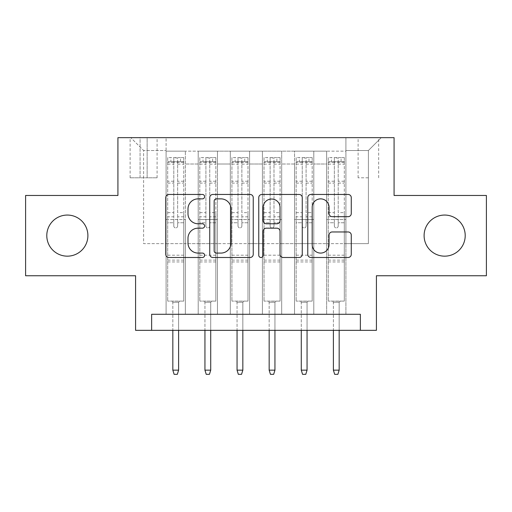<?xml version="1.0" encoding="UTF-8"?>
<svg xmlns="http://www.w3.org/2000/svg" width="512" height="512" viewBox="0 0 512 512"><rect width="100%" height="100%" fill="white"/><g stroke="black" fill="none" stroke-linecap="round" stroke-linejoin="round"><path stroke-width="0.38" stroke-dasharray="2.56 1.92" d="M204.621 196.666A2.208 2.208 0 0 0 202.419 194.458L168.928 194.458A3.149 3.149 0 0 0 165.773 197.606L165.773 254.342A3.149 3.149 0 0 0 168.928 257.498L202.419 257.498A2.208 2.208 0 0 0 204.621 255.29A2.208 2.208 0 0 0 202.419 253.082L198.08 253.082A10.086 10.086 0 0 1 187.994 242.995L187.994 238.266A10.086 10.086 0 0 1 198.08 228.179L202.419 228.179A2.208 2.208 0 0 0 204.621 225.978A2.208 2.208 0 0 0 202.419 223.77L198.08 223.77A10.086 10.086 0 0 1 187.994 213.683L187.994 208.954A10.086 10.086 0 0 1 198.08 198.867L202.419 198.867A2.208 2.208 0 0 0 204.621 196.666M424.102 235.61A20.55 20.55 0 0 0 444.653 256.16A20.55 20.55 0 0 0 465.21 235.61A20.55 20.55 0 0 0 444.653 215.059A20.55 20.55 0 0 0 424.102 235.61M46.79 235.61A20.55 20.55 0 0 0 67.347 256.16A20.55 20.55 0 0 0 87.898 235.61A20.55 20.55 0 0 0 67.347 215.059A20.55 20.55 0 0 0 46.79 235.61M368.39 137.67L358.112 137.67L368.39 137.67M368.39 177.811L358.112 177.811L368.39 177.811M486.4 195.469L486.4 275.75L376.416 275.75L376.416 330.336L135.584 330.336L135.584 275.75L25.6 275.75L25.6 195.469L117.92 195.469L117.92 137.67L394.08 137.67L394.08 195.469L486.4 195.469M345.914 314.285L345.914 151.155L166.086 151.155L166.086 314.285L185.357 314.285L166.086 314.285L185.357 314.285L166.086 314.285L166.086 151.155L185.357 151.155L185.357 314.285L185.357 151.155L185.357 243.635L198.202 243.635L185.357 243.635L185.357 151.155L166.086 151.155L345.914 151.155L345.914 314.285L326.643 314.285L326.643 151.155L294.534 151.155L294.534 314.285L294.534 151.155L313.798 151.155L313.798 314.285L313.798 151.155L313.798 243.635L313.798 151.155L326.643 151.155L326.643 314.285L345.914 314.285L326.643 314.285L345.914 314.285L345.914 150.515L345.914 243.635L368.39 243.635L368.39 150.515L345.914 150.515L368.39 150.515L368.39 243.635L345.914 243.635L345.914 219.552L345.914 314.285M294.534 314.285L313.798 314.285L294.534 314.285L313.798 314.285L294.534 314.285L294.534 219.552L294.534 243.635L281.69 243.635L281.69 164L281.69 243.635L294.534 243.635L294.534 164L294.534 243.635L326.643 243.635L313.798 243.635L313.798 219.552L313.798 243.635L294.534 243.635L294.534 219.552L313.798 219.552L313.798 314.285L313.798 219.552L294.534 219.552L294.534 314.285M281.69 314.285L281.69 151.155L262.419 151.155L262.419 314.285L262.419 151.155L281.69 151.155L281.69 314.285L262.419 314.285L281.69 314.285L262.419 314.285L281.69 314.285L281.69 219.552L281.69 314.285M249.581 314.285L249.581 151.155L230.31 151.155L230.31 314.285L230.31 151.155L249.581 151.155L249.581 314.285L230.31 314.285L249.581 314.285L230.31 314.285L249.581 314.285L249.581 164L249.581 243.635L262.419 243.635L249.581 243.635L249.581 219.552L249.581 314.285M217.466 314.285L217.466 151.155L198.202 151.155L198.202 314.285L198.202 151.155L217.466 151.155L217.466 314.285L198.202 314.285L217.466 314.285L198.202 314.285L217.466 314.285L217.466 219.552L217.466 314.285M326.643 164L326.643 243.635L326.643 151.155L326.643 164L313.798 164L326.643 164M262.419 164L262.419 243.635L262.419 151.155L249.581 151.155L249.581 164L249.581 151.155L262.419 151.155L262.419 164L249.581 164L262.419 164M217.466 164L217.466 243.635L217.466 151.155L217.466 164L230.31 164L230.31 243.635L217.466 243.635L230.31 243.635L230.31 151.155L217.466 151.155L230.31 151.155L230.31 164L217.466 164M151.635 330.336L151.635 314.285L151.635 330.336L151.635 314.285L360.365 314.285L151.635 314.285L360.365 314.285L360.365 330.336M140.077 137.67L130.125 137.67L140.077 137.67L140.077 177.811L130.125 177.811L147.142 177.811L140.077 177.811L140.077 137.67M147.142 137.67L157.094 137.67L147.142 137.67L147.142 177.811L157.094 177.811L147.142 177.811L147.142 137.67M345.914 137.67L166.086 137.67L381.235 137.67L345.914 137.67L345.914 151.155L345.914 137.67M166.086 137.67L130.765 137.67L166.086 137.67L166.086 243.635L143.61 243.635L143.61 150.515L166.086 150.515L143.61 150.515L130.765 137.67L143.61 150.515L143.61 243.635L166.086 243.635L166.086 137.67M198.202 164L198.202 243.635L198.202 151.155L185.357 151.155L198.202 151.155L198.202 164L185.357 164L198.202 164M294.534 151.155L281.69 151.155L281.69 164L281.69 151.155L294.534 151.155L294.534 164L294.534 151.155M262.419 243.635L281.69 243.635L262.419 243.635L262.419 219.552L262.419 243.635M230.31 243.635L249.581 243.635L230.31 243.635L230.31 219.552L230.31 243.635M198.202 243.635L217.466 243.635L217.466 219.552L217.466 243.635L198.202 243.635L198.202 219.552L217.466 219.552L198.202 219.552L198.202 314.285L198.202 243.635M166.086 243.635L185.357 243.635L185.357 219.552L185.357 314.285L185.357 219.552L185.357 243.635L166.086 243.635L166.086 219.552L185.357 219.552L166.086 219.552L166.086 314.285L166.086 243.635M326.643 243.635L345.914 243.635L326.643 243.635L326.643 219.552L326.643 243.635M166.086 219.552L185.357 219.552L166.086 219.552M198.202 219.552L217.466 219.552L198.202 219.552M230.31 219.552L249.581 219.552L230.31 219.552L230.31 314.285L230.31 219.552L249.581 219.552L230.31 219.552M262.419 219.552L281.69 219.552L262.419 219.552L262.419 314.285L262.419 219.552L281.69 219.552L262.419 219.552M294.534 219.552L313.798 219.552L294.534 219.552M326.643 219.552L345.914 219.552L326.643 219.552L326.643 314.285L326.643 219.552L345.914 219.552L326.643 219.552M381.235 137.67L368.39 150.515L381.235 137.67M253.242 254.342L253.242 197.606A3.149 3.149 0 0 0 250.093 194.458L212.896 194.458A3.149 3.149 0 0 0 209.747 197.606L209.747 254.342A3.149 3.149 0 0 0 212.896 257.498L250.093 257.498A3.149 3.149 0 0 0 253.242 254.342M216.365 198.867A2.208 2.208 0 0 0 214.157 201.075L214.157 250.874A2.208 2.208 0 0 0 216.365 253.082L220.934 253.082A10.086 10.086 0 0 0 231.021 242.995L231.021 208.954A10.086 10.086 0 0 0 220.934 198.867L216.365 198.867M261.907 194.458L299.104 194.458A3.149 3.149 0 0 1 302.253 197.606L302.253 254.342A3.149 3.149 0 0 1 299.104 257.498L283.187 257.498A3.149 3.149 0 0 1 280.032 254.342L280.032 231.334A3.149 3.149 0 0 0 276.883 228.179L266.323 228.179A3.149 3.149 0 0 0 263.168 231.334L263.168 255.29A2.208 2.208 0 0 1 260.966 257.498A2.208 2.208 0 0 1 258.758 255.29L258.758 197.606A3.149 3.149 0 0 1 261.907 194.458M280.032 207.456A8.429 8.429 0 0 0 271.603 199.027A8.429 8.429 0 0 0 263.168 207.456L263.168 220.614A3.149 3.149 0 0 0 266.323 223.77L276.883 223.77A3.149 3.149 0 0 0 280.032 220.614L280.032 207.456M332.198 216.678L348.115 216.678A3.149 3.149 0 0 0 351.27 213.523L351.27 197.606A3.149 3.149 0 0 0 348.115 194.458L310.925 194.458A3.149 3.149 0 0 0 307.77 197.606L307.77 254.342A3.149 3.149 0 0 0 310.925 257.498L348.115 257.498A3.149 3.149 0 0 0 351.27 254.342L351.27 235.117A3.149 3.149 0 0 0 348.115 231.962L332.198 231.962A3.149 3.149 0 0 0 329.05 235.117L329.05 244.653A8.429 8.429 0 0 1 320.614 253.082A8.429 8.429 0 0 1 312.186 244.653L312.186 207.302A8.429 8.429 0 0 1 320.614 198.867A8.429 8.429 0 0 1 329.05 207.302L329.05 213.523A3.149 3.149 0 0 0 332.198 216.678M173.792 225.978A1.926 1.926 0 0 0 175.718 227.904A1.926 1.926 0 0 1 173.792 225.978L173.792 222.758L173.792 225.978M183.667 157.581L180.538 157.581L180.538 161.754L183.75 161.754L183.75 157.581L167.693 157.581L167.693 301.114L167.693 222.758L173.792 222.758L173.792 216.819L167.693 216.819M167.693 157.581L167.693 222.758L173.792 222.758L173.792 162.598C175.078 161.478 176.358 161.478 177.645 162.598L177.645 212.64L183.75 212.64L183.75 301.114L167.693 301.114L179.738 301.114L178.611 302.24L172.832 302.24L178.611 302.24L178.611 370.157L172.832 370.157L172.832 302.24L171.706 301.114L172.832 302.24L172.832 330.336M183.75 161.754L183.75 212.64M183.75 157.581L183.75 301.114L179.738 301.114L178.611 302.24L178.611 330.336M180.538 157.581L167.776 157.581M180.538 161.754L170.906 161.754L170.906 157.581M167.693 161.754L183.667 161.754M167.776 161.754L170.906 161.754M177.645 225.978A1.926 1.926 0 0 1 175.718 227.904A1.926 1.926 0 0 0 177.645 225.978L177.645 222.758L177.645 225.978M183.75 216.819L177.645 216.819L177.645 222.758L177.645 212.64M177.645 216.819L177.645 157.978L173.792 157.978L173.792 216.819M183.75 261.939L167.693 261.939M172.832 370.157L174.118 374.33L177.325 374.33L178.611 370.157M173.792 162.598L173.792 157.978M177.645 162.598L177.645 157.978M205.907 225.978A1.926 1.926 0 0 0 207.834 227.904A1.926 1.926 0 0 1 205.907 225.978L205.907 222.758L205.907 225.978M215.782 157.581L212.646 157.581L212.646 161.754L215.859 161.754L215.859 157.581L199.808 157.581L199.808 301.114L199.808 222.758L205.907 222.758L205.907 216.819L199.808 216.819M199.808 157.581L199.808 222.758L205.907 222.758L205.907 162.598C207.187 161.478 208.474 161.478 209.76 162.598L209.76 212.64L215.859 212.64L215.859 301.114L199.808 301.114L211.846 301.114L210.72 302.24L204.941 302.24L210.72 302.24L210.72 370.157L204.941 370.157L204.941 302.24L203.821 301.114L204.941 302.24L204.941 330.336M215.859 161.754L215.859 212.64M215.859 157.581L215.859 301.114L211.846 301.114L210.72 302.24L210.72 330.336M212.646 157.581L199.885 157.581M212.646 161.754L203.014 161.754L203.014 157.581M199.808 161.754L215.782 161.754M199.885 161.754L203.014 161.754M209.76 225.978A1.926 1.926 0 0 1 207.834 227.904A1.926 1.926 0 0 0 209.76 225.978L209.76 222.758L209.76 225.978M215.859 216.819L209.76 216.819L209.76 222.758L209.76 212.64M209.76 216.819L209.76 157.978L205.907 157.978L205.907 216.819M215.859 261.939L199.808 261.939M204.941 370.157L206.227 374.33L209.44 374.33L210.72 370.157M205.907 162.598L205.907 157.978M209.76 162.598L209.76 157.978M238.016 225.978A1.926 1.926 0 0 0 239.942 227.904A1.926 1.926 0 0 1 238.016 225.978L238.016 222.758L238.016 225.978M247.891 157.581L244.762 157.581L244.762 161.754L247.974 161.754L247.974 157.581L231.917 157.581L231.917 301.114L231.917 222.758L238.016 222.758L238.016 216.819L231.917 216.819M231.917 157.581L231.917 222.758L238.016 222.758L238.016 162.598C239.296 161.478 240.582 161.478 241.869 162.598L241.869 212.64L247.974 212.64L247.974 301.114L231.917 301.114L243.955 301.114L242.835 302.24L237.056 302.24L242.835 302.24L242.835 370.157L237.056 370.157L237.056 302.24L235.93 301.114L237.056 302.24L237.056 330.336M247.974 161.754L247.974 212.64M247.974 157.581L247.974 301.114L243.955 301.114L242.835 302.24L242.835 330.336M244.762 157.581L231.994 157.581M244.762 161.754L235.13 161.754L235.13 157.581M231.917 161.754L247.891 161.754M231.994 161.754L235.13 161.754M241.869 225.978A1.926 1.926 0 0 1 239.942 227.904A1.926 1.926 0 0 0 241.869 225.978L241.869 222.758L241.869 225.978M247.974 216.819L241.869 216.819L241.869 222.758L241.869 212.64M241.869 216.819L241.869 157.978L238.016 157.978L238.016 216.819M247.974 261.939L231.917 261.939M237.056 370.157L238.336 374.33L241.549 374.33L242.835 370.157M238.016 162.598L238.016 157.978M241.869 162.598L241.869 157.978M270.131 225.978A1.926 1.926 0 0 0 272.058 227.904A1.926 1.926 0 0 1 270.131 225.978L270.131 222.758L270.131 225.978M280.006 157.581L276.87 157.581L276.87 161.754L280.083 161.754L280.083 157.581L264.026 157.581L264.026 301.114L264.026 222.758L270.131 222.758L270.131 216.819L264.026 216.819M264.026 157.581L264.026 222.758L270.131 222.758L270.131 162.598C271.411 161.478 272.698 161.478 273.984 162.598L273.984 212.64L280.083 212.64L280.083 301.114L264.026 301.114L276.07 301.114L274.944 302.24L269.165 302.24L274.944 302.24L274.944 370.157L269.165 370.157L269.165 302.24L268.045 301.114L269.165 302.24L269.165 330.336M280.083 161.754L280.083 212.64M280.083 157.581L280.083 301.114L276.07 301.114L274.944 302.24L274.944 330.336M276.87 157.581L264.109 157.581M276.87 161.754L267.238 161.754L267.238 157.581M264.026 161.754L280.006 161.754M264.109 161.754L267.238 161.754M273.984 225.978A1.926 1.926 0 0 1 272.058 227.904A1.926 1.926 0 0 0 273.984 225.978L273.984 222.758L273.984 225.978M280.083 216.819L273.984 216.819L273.984 222.758L273.984 212.64M273.984 216.819L273.984 157.978L270.131 157.978L270.131 216.819M280.083 261.939L264.026 261.939M269.165 370.157L270.451 374.33L273.664 374.33L274.944 370.157M270.131 162.598L270.131 157.978M273.984 162.598L273.984 157.978M302.24 225.978A1.926 1.926 0 0 0 304.166 227.904A1.926 1.926 0 0 1 302.24 225.978L302.24 222.758L302.24 225.978M312.115 157.581L308.986 157.581L308.986 161.754L312.192 161.754L312.192 157.581L296.141 157.581L296.141 301.114L296.141 222.758L302.24 222.758L302.24 216.819L296.141 216.819M296.141 157.581L296.141 222.758L302.24 222.758L302.24 162.598C303.52 161.478 304.806 161.478 306.093 162.598L306.093 212.64L312.192 212.64L312.192 301.114L296.141 301.114L308.179 301.114L307.059 302.24L301.28 302.24L307.059 302.24L307.059 370.157L301.28 370.157L301.28 302.24L300.154 301.114L301.28 302.24L301.28 330.336M312.192 161.754L312.192 212.64M312.192 157.581L312.192 301.114L308.179 301.114L307.059 302.24L307.059 330.336M308.986 157.581L296.218 157.581M308.986 161.754L299.354 161.754L299.354 157.581M296.141 161.754L312.115 161.754M296.218 161.754L299.354 161.754M306.093 225.978A1.926 1.926 0 0 1 304.166 227.904A1.926 1.926 0 0 0 306.093 225.978L306.093 222.758L306.093 225.978M312.192 216.819L306.093 216.819L306.093 222.758L306.093 212.64M306.093 216.819L306.093 157.978L302.24 157.978L302.24 216.819M312.192 261.939L296.141 261.939M301.28 370.157L302.56 374.33L305.773 374.33L307.059 370.157M302.24 162.598L302.24 157.978M306.093 162.598L306.093 157.978M334.355 225.978A1.926 1.926 0 0 0 336.282 227.904A1.926 1.926 0 0 1 334.355 225.978L334.355 222.758L334.355 225.978M344.224 157.581L341.094 157.581L341.094 161.754L344.307 161.754L344.307 157.581L328.25 157.581L328.25 301.114L328.25 222.758L334.355 222.758L334.355 216.819L328.25 216.819M328.25 157.581L328.25 222.758L334.355 222.758L334.355 162.598C335.635 161.478 336.915 161.478 338.208 162.598L338.208 212.64L344.307 212.64L344.307 301.114L328.25 301.114L340.294 301.114L339.168 302.24L333.389 302.24L339.168 302.24L339.168 370.157L333.389 370.157L333.389 302.24L332.262 301.114L333.389 302.24L333.389 330.336M344.307 161.754L344.307 212.64M344.307 157.581L344.307 301.114L340.294 301.114L339.168 302.24L339.168 330.336M341.094 157.581L328.333 157.581M341.094 161.754L331.462 161.754L331.462 157.581M328.25 161.754L344.224 161.754M328.333 161.754L331.462 161.754M338.208 225.978A1.926 1.926 0 0 1 336.282 227.904A1.926 1.926 0 0 0 338.208 225.978L338.208 222.758L338.208 225.978M344.307 216.819L338.208 216.819L338.208 222.758L338.208 212.64M338.208 216.819L338.208 157.978L334.355 157.978L334.355 216.819M344.307 261.939L328.25 261.939M333.389 370.157L334.675 374.33L337.882 374.33L339.168 370.157M334.355 162.598L334.355 157.978M338.208 162.598L338.208 157.978M294.534 164L281.69 164L294.534 164M183.75 255.2L167.693 255.2M183.75 222.758L177.645 222.758L183.75 222.758M167.693 212.64L173.792 212.64M173.792 181.222L167.693 181.222M183.75 181.222L177.645 181.222M167.693 183.098L173.792 183.098M177.645 183.098L183.75 183.098M173.792 162.266L167.693 162.266M167.693 164.141L173.792 164.141M183.75 162.266L177.645 162.266M177.645 164.141L183.75 164.141M183.75 260.128L167.693 260.128M215.859 255.2L199.808 255.2M215.859 222.758L209.76 222.758L215.859 222.758M199.808 212.64L205.907 212.64M205.907 181.222L199.808 181.222M215.859 181.222L209.76 181.222M199.808 183.098L205.907 183.098M209.76 183.098L215.859 183.098M205.907 162.266L199.808 162.266M199.808 164.141L205.907 164.141M215.859 162.266L209.76 162.266M209.76 164.141L215.859 164.141M215.859 260.128L199.808 260.128M247.974 255.2L231.917 255.2M247.974 222.758L241.869 222.758L247.974 222.758M231.917 212.64L238.016 212.64M238.016 181.222L231.917 181.222M247.974 181.222L241.869 181.222M231.917 183.098L238.016 183.098M241.869 183.098L247.974 183.098M238.016 162.266L231.917 162.266M231.917 164.141L238.016 164.141M247.974 162.266L241.869 162.266M241.869 164.141L247.974 164.141M247.974 260.128L231.917 260.128M280.083 255.2L264.026 255.2M280.083 222.758L273.984 222.758L280.083 222.758M264.026 212.64L270.131 212.64M270.131 181.222L264.026 181.222M280.083 181.222L273.984 181.222M264.026 183.098L270.131 183.098M273.984 183.098L280.083 183.098M270.131 162.266L264.026 162.266M264.026 164.141L270.131 164.141M280.083 162.266L273.984 162.266M273.984 164.141L280.083 164.141M280.083 260.128L264.026 260.128M312.192 255.2L296.141 255.2M312.192 222.758L306.093 222.758L312.192 222.758M296.141 212.64L302.24 212.64M302.24 181.222L296.141 181.222M312.192 181.222L306.093 181.222M296.141 183.098L302.24 183.098M306.093 183.098L312.192 183.098M302.24 162.266L296.141 162.266M296.141 164.141L302.24 164.141M312.192 162.266L306.093 162.266M306.093 164.141L312.192 164.141M312.192 260.128L296.141 260.128M344.307 255.2L328.25 255.2M344.307 222.758L338.208 222.758L344.307 222.758M328.25 212.64L334.355 212.64M334.355 181.222L328.25 181.222M344.307 181.222L338.208 181.222M328.25 183.098L334.355 183.098M338.208 183.098L344.307 183.098M334.355 162.266L328.25 162.266M328.25 164.141L334.355 164.141M344.307 162.266L338.208 162.266M338.208 164.141L344.307 164.141M344.307 260.128L328.25 260.128M358.112 177.811L358.112 137.67M130.125 177.811L130.125 137.67M157.094 177.811L157.094 137.67M378.669 177.811L378.669 137.67"/><path stroke-width="0.77" d="M204.621 196.666A2.208 2.208 0 0 0 202.419 194.458L168.928 194.458A3.149 3.149 0 0 0 165.773 197.606L165.773 254.342A3.149 3.149 0 0 0 168.928 257.498L202.419 257.498A2.208 2.208 0 0 0 204.621 255.29A2.208 2.208 0 0 0 202.419 253.082L198.08 253.082A10.086 10.086 0 0 1 187.994 242.995L187.994 238.266A10.086 10.086 0 0 1 198.08 228.179L202.419 228.179A2.208 2.208 0 0 0 204.621 225.978A2.208 2.208 0 0 0 202.419 223.77L198.08 223.77A10.086 10.086 0 0 1 187.994 213.683L187.994 208.954A10.086 10.086 0 0 1 198.08 198.867L202.419 198.867A2.208 2.208 0 0 0 204.621 196.666M424.102 235.61A20.55 20.55 0 0 0 444.653 256.16A20.55 20.55 0 0 0 465.21 235.61A20.55 20.55 0 0 0 444.653 215.059A20.55 20.55 0 0 0 424.102 235.61M46.79 235.61A20.55 20.55 0 0 0 67.347 256.16A20.55 20.55 0 0 0 87.898 235.61A20.55 20.55 0 0 0 67.347 215.059A20.55 20.55 0 0 0 46.79 235.61M348.115 216.678A3.149 3.149 0 0 0 351.27 213.523L351.27 197.606A3.149 3.149 0 0 0 348.115 194.458L310.925 194.458A3.149 3.149 0 0 0 307.77 197.606L307.77 254.342A3.149 3.149 0 0 0 310.925 257.498L348.115 257.498A3.149 3.149 0 0 0 351.27 254.342L351.27 235.117A3.149 3.149 0 0 0 348.115 231.962L332.198 231.962A3.149 3.149 0 0 0 329.05 235.117L329.05 244.653A8.429 8.429 0 0 1 320.614 253.082A8.429 8.429 0 0 1 312.186 244.653L312.186 207.302A8.429 8.429 0 0 1 320.614 198.867A8.429 8.429 0 0 1 329.05 207.302L329.05 213.523A3.149 3.149 0 0 0 332.198 216.678L348.115 216.678M360.365 330.336L376.416 330.336L376.416 275.75L486.4 275.75L486.4 195.469L394.08 195.469L394.08 137.67L117.92 137.67L117.92 195.469L25.6 195.469L25.6 275.75L135.584 275.75L135.584 330.336L360.365 330.336L360.365 314.285L151.635 314.285L151.635 330.336M253.242 197.606A3.149 3.149 0 0 0 250.093 194.458L212.896 194.458A3.149 3.149 0 0 0 209.747 197.606L209.747 254.342A3.149 3.149 0 0 0 212.896 257.498L250.093 257.498A3.149 3.149 0 0 0 253.242 254.342L253.242 197.606M261.907 194.458L299.104 194.458A3.149 3.149 0 0 1 302.253 197.606L302.253 254.342A3.149 3.149 0 0 1 299.104 257.498L283.187 257.498A3.149 3.149 0 0 1 280.032 254.342L280.032 231.334A3.149 3.149 0 0 0 276.883 228.179L266.323 228.179A3.149 3.149 0 0 0 263.168 231.334L263.168 255.29A2.208 2.208 0 0 1 260.966 257.498A2.208 2.208 0 0 1 258.758 255.29L258.758 197.606A3.149 3.149 0 0 1 261.907 194.458M216.365 198.867A2.208 2.208 0 0 0 214.157 201.075L214.157 250.874A2.208 2.208 0 0 0 216.365 253.082L220.934 253.082A10.086 10.086 0 0 0 231.021 242.995L231.021 208.954A10.086 10.086 0 0 0 220.934 198.867L216.365 198.867M280.032 207.456A8.429 8.429 0 0 0 271.603 199.027A8.429 8.429 0 0 0 263.168 207.456L263.168 220.614A3.149 3.149 0 0 0 266.323 223.77L276.883 223.77A3.149 3.149 0 0 0 280.032 220.614L280.032 207.456M178.611 370.157L177.325 374.33L174.118 374.33L172.832 370.157L178.611 370.157L178.611 330.336M172.832 370.157L172.832 330.336M210.72 370.157L209.44 374.33L206.227 374.33L204.941 370.157L210.72 370.157L210.72 330.336M204.941 370.157L204.941 330.336M242.835 370.157L241.549 374.33L238.336 374.33L237.056 370.157L242.835 370.157L242.835 330.336M237.056 370.157L237.056 330.336M274.944 370.157L273.664 374.33L270.451 374.33L269.165 370.157L274.944 370.157L274.944 330.336M269.165 370.157L269.165 330.336M307.059 370.157L305.773 374.33L302.56 374.33L301.28 370.157L307.059 370.157L307.059 330.336M301.28 370.157L301.28 330.336M339.168 370.157L337.882 374.33L334.675 374.33L333.389 370.157L339.168 370.157L339.168 330.336M333.389 370.157L333.389 330.336"/></g></svg>
